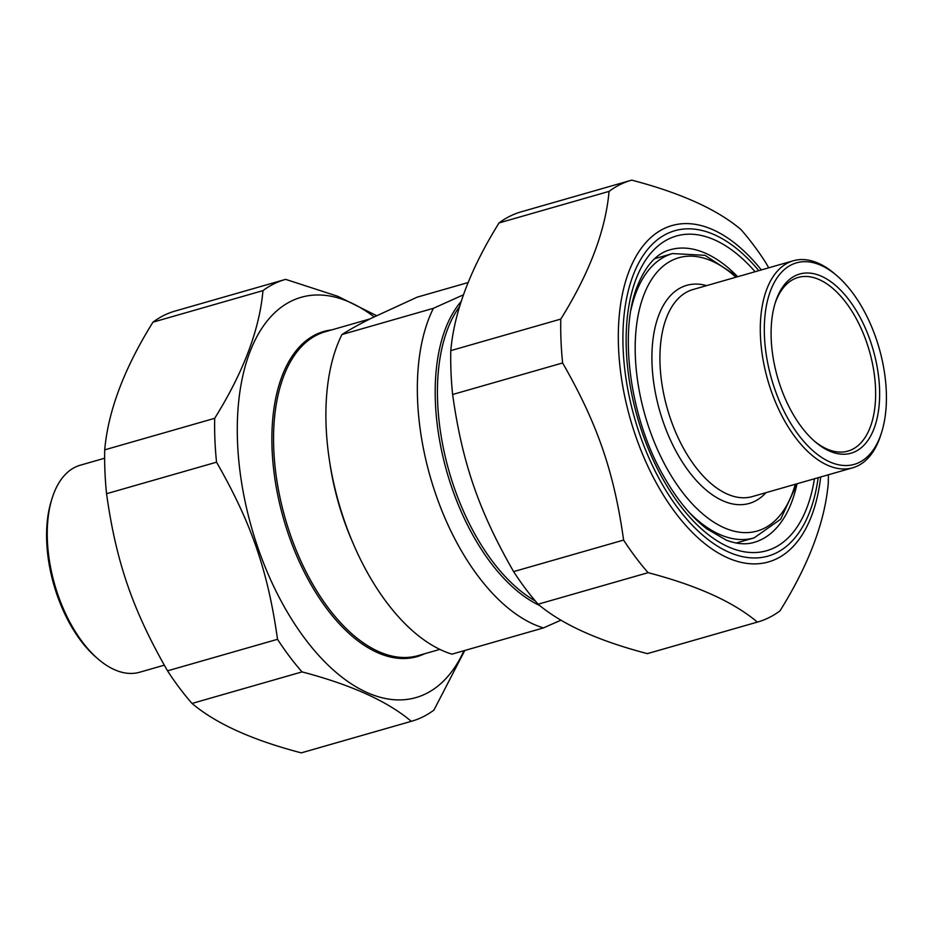 <?xml version="1.0" encoding="UTF-8"?>
<svg xmlns="http://www.w3.org/2000/svg" width="933" height="933" viewBox="0 0 933 933"><rect width="100%" height="100%" fill="white"/><g stroke="black" fill="none" stroke-linecap="round" stroke-linejoin="round"><path stroke-width="1.4" d="M468.226 282.524L417.133 297.172L371.567 318.141C359.846 323.938 349.968 329.407 341.933 334.539A186.553 99.598 74 0 0 344.3 520.509A186.553 99.598 74 0 0 451.98 654.15L543.438 627.921L561.025 620.13M341.933 334.539L433.39 308.31A186.553 99.598 74 0 0 435.758 494.28A186.553 99.598 74 0 0 543.438 627.921M433.39 308.31L463.561 294.746M855.596 451.42A93.195 49.752 74 0 0 859.806 316.823A93.195 49.752 74 0 0 775.253 302.805A93.195 49.752 74 0 0 815.08 441.729A93.195 49.752 74 0 0 855.596 451.42M774.856 304.088A90.314 48.224 -106 0 1 793.726 279.177A90.314 48.224 -106 0 1 798.135 277.463A90.314 48.224 -106 0 1 868.11 346.761A90.314 48.224 -106 0 1 852.33 449.379A90.314 48.224 -106 0 1 847.922 451.094A90.314 48.224 -106 0 1 814.066 440.843M859.375 462.383A104.823 55.957 -106 0 1 765.526 349.304A104.823 55.957 -106 0 1 836.924 275.736A104.823 55.957 -106 0 1 881.732 432.002A104.823 55.957 -106 0 1 859.375 462.383M836.924 275.736L834.907 273.999A107.692 57.496 74 0 0 793.353 260.762A107.692 57.496 74 0 0 788.093 262.803A107.692 57.496 74 0 0 769.282 385.166A107.692 57.496 74 0 0 852.715 467.795A107.692 57.496 74 0 0 857.975 465.754A107.692 57.496 74 0 0 880.939 434.545L881.732 432.002M52.061 498.455L51.268 500.998A104.823 55.957 74 0 0 96.076 657.264L98.093 659.001A107.692 57.496 -106 0 1 52.061 498.455A107.692 57.496 -106 0 1 75.025 467.246A107.692 57.496 -106 0 1 80.285 465.205L104.636 458.22M164.278 665.182L139.647 672.238A107.692 57.496 -106 0 1 98.093 659.001M828.364 474.78A229.74 122.655 -106 0 1 828.282 483.154C824.865 522.083 808.771 564.652 780.023 610.835A229.74 122.655 -106 0 1 757.853 621.961A229.74 122.655 -106 0 1 757.351 622.101C733.595 601.995 697.184 585.527 648.108 572.675A229.74 122.655 -106 0 1 623.606 540.079C614.054 471.923 597.493 423.85 562.622 362.96A229.74 122.655 -106 0 1 560.791 319.086C589.539 272.891 605.622 230.334 609.051 191.393A229.74 122.655 -106 0 1 620.002 184.641A229.74 122.655 -106 0 1 631.221 180.279A229.74 122.655 -106 0 1 631.723 180.127C680.798 192.979 717.209 209.447 740.965 229.553A229.74 122.655 -106 0 1 765.468 262.161L768.722 267.818M521.722 211.674A229.74 122.655 74 0 0 521.22 211.814A229.74 122.655 74 0 0 510.001 216.176A229.74 122.655 74 0 0 499.05 222.929C470.302 269.124 454.219 311.692 450.791 350.621A229.74 122.655 74 0 0 452.622 394.496C462.185 462.651 478.734 510.713 513.605 571.614A229.74 122.655 74 0 0 538.108 604.211C561.864 624.317 598.286 640.796 647.362 653.636A229.74 122.655 74 0 0 647.864 653.497L757.853 621.961M609.051 191.393L499.05 222.929M450.791 350.621L560.791 319.086M562.622 362.96L452.622 394.496M647.362 653.636L757.351 622.101M648.108 572.675L538.108 604.211M513.605 571.614L623.606 540.079M175.649 310.899A229.74 122.655 74 0 0 175.147 311.039A229.74 122.655 74 0 0 163.916 315.401A229.74 122.655 74 0 0 152.977 322.165C124.229 368.348 108.135 410.917 104.718 449.846A229.74 122.655 74 0 0 106.549 493.72C116.1 561.876 132.649 609.937 167.532 670.839A229.74 122.655 74 0 0 192.035 703.447C215.791 723.553 252.202 740.021 301.277 752.873A229.74 122.655 74 0 0 301.779 752.721L411.78 721.186A229.74 122.655 -106 0 1 411.278 721.326C387.522 701.231 351.1 684.752 302.024 671.9A229.74 122.655 -106 0 1 277.521 639.303C267.969 571.148 251.42 523.075 216.538 462.185A229.74 122.655 -106 0 1 214.707 418.311C243.455 372.115 259.549 329.559 262.966 290.618A229.74 122.655 -106 0 1 273.917 283.865A229.74 122.655 -106 0 1 285.136 279.503A229.74 122.655 -106 0 1 285.638 279.364L337.863 296.332L376.582 315.669M374.11 316.882A208.199 111.155 74 0 0 291.014 301.254A208.199 111.155 74 0 0 275.993 591.114A208.199 111.155 74 0 0 463.958 650.709M464.774 650.476L433.95 710.071A229.74 122.655 -106 0 1 411.78 721.186M167.532 670.839L277.521 639.303M302.024 671.9L192.035 703.447M216.538 462.185L106.549 493.72M104.718 449.846L214.707 418.311M262.966 290.618L152.977 322.165M301.277 752.873L411.278 721.326M424.492 653.8A169.13 90.291 -106 0 1 283.597 518.946A169.13 90.291 -106 0 1 331.635 329.92M370.004 318.911L325.255 331.751A168.465 89.941 74 0 0 285.23 518.468A168.465 89.941 74 0 0 418.112 655.619L439.851 649.391M329.757 462.441A168.465 89.941 74 0 0 352.686 542.388M461.345 301.242A169.596 90.548 74 0 0 444.691 463.829A169.596 90.548 74 0 0 539.764 605.552M459.736 306.362A168.465 89.941 74 0 0 446.779 462.908A168.465 89.941 74 0 0 535.285 600.934M852.715 467.795L752.336 496.578A107.692 57.496 -106 0 1 668.903 413.949A107.692 57.496 -106 0 1 687.714 291.574A107.692 57.496 -106 0 1 692.974 289.533L793.353 260.762M706.596 285.626A113.441 60.563 74 0 0 659.771 411.08A113.441 60.563 74 0 0 765.958 492.671M795.289 484.262A142.154 75.888 -106 0 1 692.158 503.75A142.154 75.888 -106 0 1 638.137 315.342A142.154 75.888 -106 0 1 735.927 277.218M737.7 276.716L705.021 255.327L672.553 253.566A147.892 78.955 74 0 0 665.334 256.377A147.892 78.955 74 0 0 631 309.791M689.044 512.24A147.892 78.955 74 0 0 754.086 537.898L780.676 519.203L797.062 483.749M818.171 477.708A169.235 90.349 -106 0 1 666.768 491.854A169.235 90.349 -106 0 1 666.582 233.926A169.235 90.349 -106 0 1 758.809 270.663M761.328 269.94A174.972 93.417 74 0 0 663.468 228.877A174.972 93.417 74 0 0 664.797 497.371A174.972 93.417 74 0 0 820.69 476.973M755.077 271.725A163.695 87.387 74 0 0 626.766 357.794A163.695 87.387 74 0 0 774.6 547.636A163.695 87.387 74 0 0 814.439 478.769M796.887 484.437A152.207 81.264 -106 0 1 761.538 539.484A152.207 81.264 -106 0 1 754.097 542.376C745.933 544.837 736.638 544.079 726.212 540.102L706.922 528.918C691.073 516.8 676.542 499.038 663.328 475.643C629.775 417.506 618.696 332.09 637.286 286.268C645.729 265.45 656.704 253.275 670.209 249.752A152.207 81.264 -106 0 1 737.198 276.226M736.219 543.018L754.086 537.898M654.698 258.686L672.553 253.566M631.221 180.279L521.22 211.814M175.147 311.039L285.136 279.503"/></g></svg>
